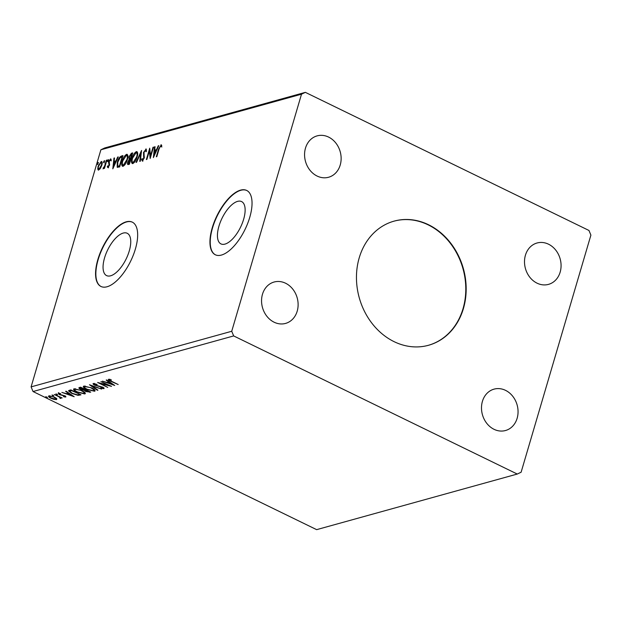 <?xml version="1.0" encoding="UTF-8"?>
<svg xmlns="http://www.w3.org/2000/svg" width="622" height="622" viewBox="0 0 622 622"><rect width="100%" height="100%" fill="white"/><g stroke="black" fill="none" stroke-linecap="round" stroke-linejoin="round"><path stroke-width="0.93" d="M463.406 308.566A64.408 54.052 74.5 0 0 450.11 242.393A64.408 54.052 74.5 0 0 394.115 221.129A64.408 54.052 74.5 0 0 359.221 257.827A64.408 54.052 74.5 0 0 372.524 324.008A64.408 54.052 74.5 0 0 428.519 345.272A64.408 54.052 74.5 0 0 463.406 308.566M428.333 345.319A64.408 54.052 74.5 0 0 463.032 308.675A64.408 54.052 74.5 0 0 449.799 242.588A64.408 54.052 74.5 0 0 393.928 221.183M243.622 219.325A23.543 10.286 -64 0 0 241.593 201.575A23.543 10.286 -64 0 0 218.944 226.159A23.543 10.286 -64 0 0 220.973 243.91A23.543 10.286 -64 0 0 243.622 219.325M129.244 251.024A23.543 10.286 -64 0 0 127.215 233.273A23.543 10.286 -64 0 0 104.566 257.858A23.543 10.286 -64 0 0 106.595 275.608A23.543 10.286 -64 0 0 129.244 251.024M135.363 249.103A35.781 15.628 -64 0 0 132.284 222.132A35.781 15.628 -64 0 0 97.864 259.498A35.781 15.628 -64 0 0 100.951 286.47A35.781 15.628 -64 0 0 135.363 249.103M132.424 222.202A35.781 15.628 -64 0 0 98.152 259.638A35.781 15.628 -64 0 0 101.091 286.54M249.741 217.405A35.781 15.628 -64 0 0 246.662 190.433A35.781 15.628 -64 0 0 212.242 227.8A35.781 15.628 -64 0 0 215.321 254.771A35.781 15.628 -64 0 0 249.741 217.405M246.802 190.503A35.781 15.628 -64 0 0 212.53 227.94A35.781 15.628 -64 0 0 215.469 254.841M517.139 418.287A21.467 18.015 74.5 0 0 512.707 396.23A21.467 18.015 74.5 0 0 494.047 389.139A21.467 18.015 74.5 0 0 482.415 401.377A21.467 18.015 74.5 0 0 486.847 423.434A21.467 18.015 74.5 0 0 505.507 430.517A21.467 18.015 74.5 0 0 517.139 418.287M340.218 165.024A21.467 18.015 74.5 0 0 335.787 142.967A21.467 18.015 74.5 0 0 317.119 135.876A21.467 18.015 74.5 0 0 305.488 148.114A21.467 18.015 74.5 0 0 309.919 170.171A21.467 18.015 74.5 0 0 328.587 177.254A21.467 18.015 74.5 0 0 340.218 165.024M297.199 311.171A21.467 18.015 74.5 0 0 292.768 289.113A21.467 18.015 74.5 0 0 274.108 282.023A21.467 18.015 74.5 0 0 262.476 294.26A21.467 18.015 74.5 0 0 266.908 316.318A21.467 18.015 74.5 0 0 285.576 323.409A21.467 18.015 74.5 0 0 297.199 311.171M560.158 272.141A21.467 18.015 74.5 0 0 555.718 250.083A21.467 18.015 74.5 0 0 537.058 242.992A21.467 18.015 74.5 0 0 525.427 255.23A21.467 18.015 74.5 0 0 529.858 277.288A21.467 18.015 74.5 0 0 548.526 284.371A21.467 18.015 74.5 0 0 560.158 272.141M305.355 92.351L104.729 147.95L100.881 149.785L31.1 386.876L33.036 391.533L316.645 529.649L517.271 474.05L521.119 472.215L590.9 235.124L588.964 230.467L305.355 92.351L301.507 94.186L231.726 331.269L31.1 386.876M114.728 385.477L102.412 381.146L106.883 382.39L108.726 381.877L106.16 380.112L106.704 379.956L114.728 385.477M94.583 383.471L95.236 385.049L102.785 387.179L103.975 388.657L100.989 388.175L100.764 387.755L102.941 388.144L102.319 387.343L94.715 385.181C93.207 384.435 92.756 383.86 93.362 383.463L97.156 384.489L94.21 384.124L94.412 383.447M102.941 388.144L103.306 387.374M93.036 383.704L94.21 384.147M91.698 387.957C94.63 389.349 95.586 390.453 94.575 391.261L86.699 389.38C83.776 387.98 82.843 386.876 83.892 386.083L91.698 387.957M95.119 390.857L94.575 391.261L94.769 390.608L93.65 390.717M83.317 386.511L83.892 386.083M81.941 390.655C84.872 392.054 85.828 393.158 84.817 393.967L76.941 392.078C74.018 390.678 73.077 389.582 74.127 388.789L81.941 390.655M85.362 393.563L84.817 393.967L85.012 393.314L83.892 393.423M73.551 389.209L74.127 388.789M74.181 396.712L61.858 392.389L66.329 393.633L68.179 393.12L65.605 391.347L66.15 391.199L74.181 396.712M57.107 394.255L57.527 394.776L56.268 394.488L55.84 393.959L57.589 394.581M56.408 393.998L56.268 394.488L55.84 393.959M53.235 395.32L53.663 395.849L52.396 395.553L51.976 395.032L53.717 395.654M52.536 395.071L52.396 395.553L51.976 395.032M46.93 397.069L47.35 397.598L46.082 397.303L45.663 396.782L47.404 397.404M46.23 396.82L46.082 397.303L45.663 396.782M231.726 331.269L233.67 335.927L517.271 474.05M233.67 335.927L33.036 391.533M56.742 398.624L56.602 399.604L54.021 399.386L50.903 398.236C48.788 397.217 48.135 396.432 48.944 395.872L54.604 397.209L56.742 398.624L56.602 399.604L56.796 398.951L55.941 399.021M48.493 396.183L48.944 395.872M60.116 397.932L59.238 396.96L54.293 394.488L62.192 397.948L60.598 397.559L60.94 398.399L60.303 398.383L59.759 397.932L60.396 397.077M64.882 396.611L63.584 395.693L59.323 394.628L58.25 393.291L60.295 393.485L60.692 393.905L59.222 393.718L59.79 394.465L64.844 395.833L65.823 397.046L63.794 396.805L63.46 396.408L64.882 396.611L65.186 395.88M59.347 393.291L59.074 393.819L59.261 393.174M69.337 390.313L70.861 389.893L80.992 394.822L78.069 395.359L71.763 393.415L68.506 390.834L69.337 390.313M80.627 387.187L90.75 392.124L85.805 391.572L84.265 390.352L80.642 389.38C78.971 388.563 78.528 387.957 79.313 387.553L80.627 387.187M78.877 387.856L79.313 387.553M89.459 384.738L101.689 389.092L91.862 385.943L97.949 390.126L97.397 390.282L89.459 384.738M100.904 381.566L111.532 386.363L100.702 383.595L107.746 387.413L97.623 382.476L108.438 385.236L100.904 381.566M109.682 379.264L109.534 379.77L111.447 381.239L118.18 384.52L110.84 381.325C108.796 380.485 108.01 379.801 108.485 379.264L111.416 379.941L109.386 379.879L109.573 379.233M98.688 170.086L97.732 169.098L98.113 166.276L101.215 161.495C102.319 161.634 102.521 162.894 101.814 165.258L100.453 168.337L98.19 170.063M100.663 162.63L101.728 161.51M106.898 160.048L104.457 168.36L103.952 168.5L104.309 167.271L103.027 168.889L104.651 165.856L106.393 160.188L106.898 160.048M103.229 167.761L103.991 168.127M107.909 167.536L107.279 166.618L107.785 165.825L108.181 166.525L108.998 165.265L108.757 161.603L110.529 158.913L111.237 159.745L110.724 160.6L110.288 159.916L109.278 161.425L109.511 165.087L107.668 167.52M107.785 165.825L108.733 166.789M110.265 159.924L110.871 158.929M110.724 160.6L110.288 159.916M121.445 156.021L122.969 155.593L119.626 166.96L117.185 167.264L117.301 162.256C118.188 158.999 119.572 156.915 121.445 156.021L122.829 156.075M128.451 164.519C127.479 164.706 127.253 163.905 127.774 162.117L129.096 159.527L128.917 156.915L131.413 153.253L132.727 152.895L129.384 164.262L127.805 164.527M141.559 150.446L140.323 161.23L139.771 161.378L140.712 153.199L136.576 162.264L136.031 162.42L141.559 150.446M153.004 147.274L153.51 147.134L150.166 158.501L149.381 150.928L146.885 159.411L146.38 159.551L149.723 148.184L150.516 155.733L153.004 147.274L153.409 147.468M160.46 146.038L161.518 145.089L160.935 144.809L161.79 145.773L161.277 146.722L160.6 145.968L159.038 149.093L156.814 156.658L156.309 156.798L158.563 149.125L161.308 144.833M161.86 147.002L160.6 145.968M301.507 94.186L100.881 149.785M153.362 157.615L154.52 146.854L155.072 146.699L154.668 150.159L156.511 149.645L158.26 145.812L158.812 145.665L153.362 157.615M145.276 150.26L146.419 149.272L145.812 149L146.551 151.076L145.976 151.768L145.501 150.159L144.016 152.336L144.211 157.98L142.259 160.958L141.559 159.387L142.158 158.579L142.609 159.792L143.698 158.167L143.519 152.46L146.17 149.016M146.551 151.076L145.501 150.159M142.858 159.916L143.27 160.041M132.859 163.563C131.335 163.345 131.063 161.588 132.066 158.299C132.984 155.065 134.414 152.841 136.342 151.62C137.843 151.861 138.107 153.603 137.128 156.845C136.21 160.079 134.787 162.319 132.859 163.563L132.175 163.532M135.269 153.23L136.918 151.908L136.342 151.62L137.011 151.651M123.102 166.268C121.57 166.051 121.306 164.294 122.301 161.005C123.226 157.77 124.649 155.539 126.577 154.326C128.078 154.567 128.342 156.309 127.37 159.551C126.453 162.785 125.03 165.024 123.102 166.268L122.41 166.237M125.512 155.928L127.16 154.614L126.577 154.326L127.246 154.357M112.807 168.85L113.966 158.089L114.518 157.941L114.114 161.393L115.964 160.888L117.706 157.055L118.258 156.899L112.807 168.85M107.559 161.471L108.119 159.582L108.259 160.406L107.45 161.471M103.695 162.544L104.247 160.655L104.387 161.479L103.579 162.536M97.382 164.294L97.942 162.396L98.082 163.228L97.265 164.286M154.069 156.06L154.202 154.917M154.629 151.239L154.746 150.197M155.026 147.095L154.52 146.854M156.83 150.003L154.668 150.159M156.907 149.84L156.511 149.645M158.657 146.007L158.26 145.812M154.544 151.263L154.132 154.886L155.959 150.874L154.544 151.263M154.52 155.072L154.132 154.886M156.347 151.06L155.959 150.874M150.508 157.343L149.956 151.216L149.381 150.928M149.552 151.014L149.964 149.599M150.921 155.928L150.516 155.733M142.835 161.238L141.559 159.387M144.094 158.361L143.698 158.167M144.405 157.125L143.822 156.783M144.397 157.063L143.534 155.827M144.11 156.106L143.876 153.758M143.939 152.662L143.519 152.46M141.217 153.447L140.712 153.199M140.899 153.292L141.35 152.304M132.494 163.609L132.121 161.051M132.47 158.501L132.066 158.299M137.641 154.38L137.112 153.09L136.016 152.787L132.572 158.167C131.778 160.771 131.981 162.179 133.186 162.404L136.622 156.993C137.408 154.396 137.205 152.996 136.016 152.787M133.761 162.684L132.696 162.381L133.761 162.684L134.507 162.225M137.027 157.187L136.622 156.993M128.179 164.573L128.155 163.197M128.186 162.319L127.774 162.117M129.283 158.143L129.664 159.8L129.096 159.527M129.337 157.117L128.917 156.915M130.706 154.621L131.996 153.541L131.413 153.253M131.996 153.541L132.587 153.377M130.099 158.812L131.001 158.765M129.275 163.664L128.319 163.376L129.586 163.578M128.7 163.376L129.22 163.236L130.293 159.59L128.28 161.961L128.7 163.376M129.625 163.43L129.22 163.236M130.698 159.784L130.293 159.59M130.379 158.493L131.88 154.202L129.423 156.775L129.617 158.587L130.962 158.773M131.04 158.626L130.636 158.423M132.284 154.396L131.88 154.202M122.736 166.315L122.355 163.757M122.713 161.207L122.301 161.005M127.883 157.086L127.355 155.795L126.25 155.492L122.806 160.865C122.021 163.477 122.223 164.884 123.42 165.11L126.865 159.698C127.65 157.102 127.448 155.702 126.25 155.492M124.003 165.39L122.938 165.087L124.003 165.39L124.75 164.931M127.261 159.893L126.865 159.698M117.605 167.396L117.325 165.063M117.706 162.459L117.301 162.256M120.046 157.801L122.021 156.301M119.867 166.136L119.463 165.942L122.122 156.899L120.139 157.716L117.807 162.117L117.768 166.113L119.821 166.276M122.526 157.102L122.122 156.899M117.768 166.113L119.463 165.942M113.515 167.295L113.647 166.16M114.075 162.482L114.191 161.432M114.471 158.338L113.966 158.089M116.283 161.238L114.114 161.393M116.353 161.075L115.964 160.888M118.102 157.249L117.706 157.055M113.989 162.505L113.577 166.121L115.404 162.109L113.989 162.505M113.966 166.315L113.577 166.121M115.793 162.303L115.404 162.109M108.485 167.816L107.279 166.618M108.368 166.113L108.757 166.805L108.368 166.113M109.394 165.46L108.998 165.265M109.589 164.791L109.099 164.55M109.674 164.83L108.547 162.847M109.122 163.127L109.34 161.891M109.184 161.813L108.757 161.603M111.299 160.88L110.864 160.196M108.142 161.751L107.419 160.639M107.995 160.927L108.695 159.862M104.714 167.474L104.309 167.271M103.851 168.057L103.407 167.847M104.62 167.427L104.854 167.007M105.126 166.082L104.651 165.856M106.797 160.39L106.393 160.188M104.271 162.824L103.547 161.712M104.131 162L104.83 160.935M98.525 170.117L97.732 169.098M98.307 169.378L98.323 168.313M98.525 166.478L98.113 166.276M102.179 163.446L100.919 162.513L98.618 166.136C98.074 167.901 98.198 168.881 98.991 169.067L101.308 165.39C101.852 163.625 101.72 162.661 100.919 162.513M99.567 169.347L98.665 169.052L99.808 169.238M101.713 165.584L101.308 165.39M97.957 164.573L97.242 163.462M97.817 163.749L98.517 162.684M49.55 396.68L48.78 395.926M49.791 395.794L49.853 396.315C49.293 396.743 49.814 397.341 51.401 398.096L55.692 399.161L56.167 398.127M50.001 395.802L49.853 396.315L54.192 397.015M55.692 399.161C56.221 398.71 55.685 398.111 54.091 397.349M61.135 397.746L60.497 397.73L60.303 398.383M59.354 396.564L59.238 396.96M65.808 396.424L65.038 396.37M59.518 393.975L58.445 392.637M67.681 393.742L66.919 393.469M68.303 392.676L68.179 393.12M68.933 393.104L67.775 393.423L67.588 394.076L71.693 395.538L68.995 393.687L67.588 394.076M71.825 395.094L71.693 395.538M69.128 393.244L68.995 393.687M79.997 395.102L80.191 394.449L78.263 394.706M78.255 394.745L78.069 395.359M69.773 391.518L68.77 390.546M71.126 390.017L69.921 390.647M79.546 394.123L71.398 390.538L69.742 391.246L69.936 390.6M69.952 390.538L69.765 391.191L72.269 393.275L77.385 394.815L79.453 394.457M74.803 390.056L73.785 388.929M75.231 388.688L74.726 389.629L75.184 389.286C74.329 389.932 75.083 390.81 77.447 391.946L83.76 393.462L84.289 392.047M75.363 388.696L75.184 389.286L81.536 390.468M83.76 393.462C84.569 392.809 83.791 391.922 81.443 390.803M89.972 391.743L88.93 391.829M85.222 390.499L84.483 389.784M84.429 389.8L84.265 390.352M80.044 388.307L79.188 387.592M80.774 387.343L80.044 388.291L80.58 387.996L81.14 389.24L84.926 389.667L80.58 387.996L80.883 387.312M85.696 389.66L85.214 390.523L85.704 390.243L86.287 391.425L89.21 391.751L85.704 390.243L85.852 389.737M84.569 387.35L83.542 386.223M84.989 385.982L84.483 386.931L84.95 386.589C84.087 387.226 84.841 388.105 87.212 389.24L93.518 390.756L94.046 389.341M85.121 385.99L84.95 386.589L91.302 387.763M93.518 390.756C94.326 390.103 93.557 389.216 91.201 388.097M97.53 389.838L97.397 390.282M104.076 388.027L103.12 387.996M108.236 382.499L107.474 382.227M108.858 381.442L108.726 381.877M109.48 381.869L108.329 382.188L108.142 382.833L112.248 384.295L109.55 382.444L108.142 382.833M112.38 383.86L112.248 384.295M109.682 382.001L109.55 382.444M109.394 379.84L108.547 379.257M110.133 379.342L110.008 379.754M158.968 149.319L158.563 149.125M119.712 166.315L119.129 166.027M109.418 164.115L108.842 163.835M105.981 163.182L105.569 162.98M62.433 395.071L62.317 395.468M71.048 390.041L70.854 390.686M90.011 391.759L89.825 392.381M160.795 145.983L161.378 146.263M108.041 166.517L108.617 166.797M110.467 159.924L111.043 160.204M103.322 167.839L103.897 168.119"/></g></svg>

